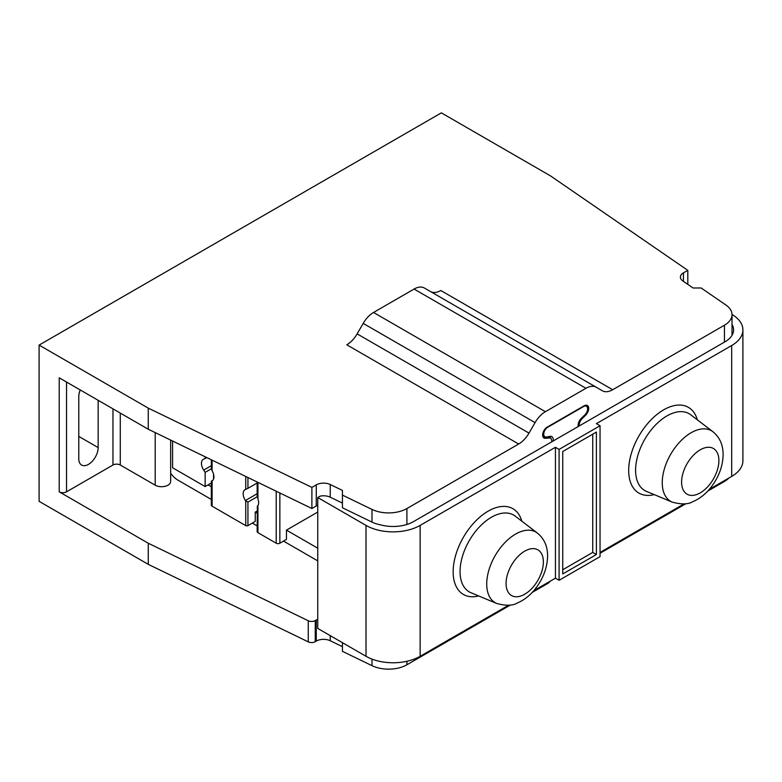 <?xml version="1.0" encoding="UTF-8"?>
<svg xmlns="http://www.w3.org/2000/svg" width="782" height="782" viewBox="0 0 782 782"><rect width="100%" height="100%" fill="white"/><g stroke="black" fill="none" stroke-linecap="round" stroke-linejoin="round"><path stroke-width="1.17" d="M257.923 505.974L257.2 506.453L257.923 505.631A8.788 5.073 -120 0 0 257.923 498.877L257.161 495.905L257.161 481.995M257.346 506.365L257.161 531.604A2.59 1.496 0 0 0 257.923 532.659L257.923 505.631M317.746 512.054L286.447 530.128L286.447 539.414L279.858 543.216A2.59 1.496 0 0 1 276.202 543.216L257.923 532.659M213.036 480.031L212.098 480.881A8.788 5.073 -120 0 0 212.098 470.715L211.335 468.369L211.335 459.796M247.933 477.519L247.933 488.33L245.401 489.532A8.788 5.073 -120 0 0 245.001 489.718A8.788 5.073 -120 0 0 245.401 500.529L247.933 502.112L247.933 525.621L255.245 521.399L255.245 512.112L257.161 513.217M247.933 525.621A1.554 0.899 0 0 1 245.734 525.621L212.098 506.198A2.59 1.496 0 0 1 211.335 505.143L211.335 481.116M257.161 511.008L255.245 512.112M211.365 468.78L205.148 472.367L203.682 470.109A8.788 5.073 -120 0 1 203.281 459.308A8.788 5.073 -120 0 1 203.682 459.112L205.148 458.535L205.148 456.796M211.335 482.993L205.148 486.57L172.578 467.763L172.578 441.009M208.071 484.879L211.335 486.766M286.447 530.128L317.746 548.202M317.746 560.87L283.514 541.105M257.161 525.885L252.322 523.09M211.335 499.434L178.061 480.216A18.103 10.449 60 0 1 170.652 473.218M317.746 505.27A10.342 5.973 180 0 0 316.27 505.983L311.891 508.505L148.257 429.23L59.217 377.823L59.217 491.829L148.267 543.246L308.264 620.752A5.171 2.981 180 0 0 315.244 620.576L316.27 619.989A10.342 5.973 0 0 1 317.746 619.276M728.834 478.066A25.855 14.926 0 0 1 724.445 481.448L707.71 491.106M686.01 503.637L600.048 553.265M550.186 581.212A6.207 3.587 -60 0 1 547.752 583.46L532.18 592.443M510.49 604.975L406.904 664.778A25.855 14.926 0 0 1 371.997 665.658L371.997 659.109M732.02 324.462A28.963 16.715 0 0 1 733.594 329.896A28.963 16.715 0 0 1 725.11 341.724L413.551 521.594A28.963 16.715 0 0 1 380.463 524.82A25.855 14.926 180 0 1 371.997 522.093L371.997 509.424A25.855 14.926 180 0 0 406.904 508.544L518.662 444.02A20.684 11.945 120 0 0 529.003 433.101L535.064 422.612A20.684 11.945 -60 0 1 545.406 411.694L585.943 388.292A20.684 11.945 -60 0 1 596.285 387.266L602.345 390.765A20.684 11.945 120 0 0 612.687 389.739L724.445 325.214A25.855 14.926 180 0 0 732.02 314.657L732.02 335.331M596.285 387.266L424.421 288.04A20.684 11.945 120 0 0 414.079 289.057L373.532 312.468A20.684 11.945 120 0 0 363.19 323.386L357.139 333.875A20.684 11.945 -60 0 1 346.788 344.794L518.662 444.02M553.118 441.019A6.725 3.881 120 0 0 551.848 436.6A6.725 3.881 120 0 0 550.01 436.346L546.471 437.011A5.689 3.284 -60 0 1 544.917 436.796A5.689 3.284 -60 0 1 544.037 432.241A5.689 3.284 -60 0 1 547.752 427.226L547.39 427.011M584.965 405.408L586.441 406.249A5.689 3.284 -60 0 0 583.597 406.532L547.752 427.226M586.441 406.249A5.689 3.284 -60 0 1 584.877 414.841L581.339 418.253A6.725 3.881 120 0 0 578.24 426.513M579.267 425.926A6.207 3.587 -60 0 1 582.14 418.644L585.659 415.174A6.461 3.734 120 0 0 587.37 405.477A6.461 3.734 120 0 0 584.144 405.799L547.204 427.119A6.461 3.734 120 0 0 542.982 432.817A6.461 3.734 120 0 0 543.979 437.998A6.461 3.734 120 0 0 545.689 438.252L550.86 437.9L552.082 441.615M59.217 491.829A5.171 2.981 0 0 0 66.529 491.829L112.97 465.016A5.171 2.981 180 0 1 120.281 465.016L155.207 485.182A9.052 5.23 0 0 0 165.07 486.316A9.052 5.23 0 0 0 170.652 481.487L170.652 440.08M533.783 590.684L555.435 578.181L555.435 447.284L420.139 525.396L420.139 656.293A38.269 22.092 0 0 1 366.015 656.293L317.746 628.425L317.746 497.528L320.19 496.12A10.342 5.973 180 0 1 330.229 497.186L330.229 484.517A10.342 5.973 0 0 0 316.27 484.869L311.891 487.391L148.257 408.126L39.1 345.097L441.341 112.862L550.508 175.891L687.808 270.357L683.429 272.889A10.342 5.973 0 0 0 680.399 277.111A10.342 5.973 0 0 0 682.823 280.953L693.057 287.991L701.161 287.991L725.97 305.058A25.855 14.926 180 0 1 732.02 314.657M311.891 508.505L311.891 487.391M371.997 509.424L342.428 495.104L342.428 490.422L330.229 484.517M612.687 389.739L440.823 290.513A20.684 11.945 -60 0 1 430.511 291.549M732.02 314.462A38.269 22.092 180 0 1 742.9 329.896A38.269 22.092 180 0 1 731.688 345.517L596.392 423.639L600.048 425.75L600.048 556.647L559.091 580.293L555.435 578.181M555.435 447.284L559.091 449.396L600.048 425.75M420.139 525.396A38.269 22.092 180 0 1 366.015 525.396L317.746 497.528M342.428 503.09L330.229 497.186M371.997 522.093L342.428 507.772L342.428 495.104M342.428 646.655L330.239 640.741A10.342 5.973 180 0 0 316.27 641.093L315.244 641.69A5.171 2.981 0 0 1 308.264 641.866L148.267 564.35L39.1 501.33L39.1 345.097M342.428 642.677L342.428 651.328L371.997 665.658M420.139 656.293L508.613 605.209M600.048 552.424L684.133 503.872M709.303 489.346L731.688 476.414A38.269 22.092 0 0 0 742.9 460.793L742.9 329.896M148.267 564.35L148.267 543.246M148.257 429.23L148.257 408.126M80.233 389.964A13.705 7.908 120 0 0 78.777 396.709L78.777 458.78A13.705 7.908 120 0 0 81.611 465.055A13.705 7.908 120 0 0 92.178 461.38A13.705 7.908 120 0 0 98.161 447.587L78.777 436.405M98.161 400.306L98.161 447.587M559.091 580.293L559.091 449.396M596.392 554.536L562.747 573.959L562.747 451.507L596.392 432.084L596.392 554.536L592.736 552.424L562.747 569.736M592.736 434.196L592.736 552.424M687.808 284.384L687.808 270.357M205.148 486.57L205.148 472.367M247.933 488.33L257.161 483.002M257.249 496.726L247.933 502.112M212.098 480.578L211.746 481.047L212.469 480.627M213.554 479.073L213.554 474.215M205.148 458.535L206.79 457.587M257.923 498.877L257.923 482.357M276.202 543.216L276.202 491.213M212.098 460.158L212.098 470.715M245.734 489.395L245.734 476.453M245.734 525.621L245.734 501.047M212.098 480.842L212.098 506.198M211.335 465.691L203.682 470.109M724.445 481.448L724.445 480.598M406.904 661.269L406.904 664.778M724.445 342.105L724.445 325.214M406.904 508.544L406.904 524.468M316.27 505.983L316.27 484.869M585.943 388.292L414.079 289.057M545.406 411.694L373.532 312.468M535.064 422.612L363.19 323.386M529.003 433.101L357.139 333.875M330.239 640.741L330.239 635.639M316.27 641.093L316.27 619.989M315.244 641.69L315.244 620.576M308.264 641.866L308.264 620.752M66.529 382.046L66.529 491.829M112.97 408.859L112.97 465.016M120.281 413.082L120.281 465.016M155.207 432.602L155.207 485.182M366.015 656.293L366.015 525.396M521.848 521.193A49.501 28.582 120 0 0 483.374 514.292A49.501 28.582 120 0 0 453.149 571.779A49.501 28.582 120 0 0 478.692 595.952M731.688 476.414L731.688 345.517M697.368 419.856A49.501 28.582 120 0 0 658.903 412.955A49.501 28.582 120 0 0 628.679 470.441A49.501 28.582 120 0 0 654.211 494.615M646.479 491.389A44.359 25.611 -60 0 1 635.59 470.236A44.359 25.611 -60 0 1 656.03 424.479A44.359 25.611 -60 0 1 690.711 414.773L712.92 431.723A40.772 23.538 -60 0 0 681.044 440.647A40.772 23.538 -60 0 0 662.246 482.699A40.772 23.538 -60 0 0 672.266 502.142L646.479 491.389M718.893 460.588A26.373 15.22 -60 0 1 700.242 492.875A26.373 15.22 -60 0 1 681.601 482.113A26.373 15.22 -60 0 1 700.242 449.816A26.373 15.22 -60 0 1 718.893 460.588M470.96 592.727A44.359 25.611 -60 0 1 460.06 571.574A44.359 25.611 120 0 1 480.51 525.817A44.359 25.611 120 0 1 515.191 516.11L537.39 533.06A40.772 23.538 120 0 0 505.514 541.985A40.772 23.538 120 0 0 486.727 584.037A40.772 23.538 120 0 0 496.736 603.479L470.96 592.727M543.363 561.926A26.373 15.22 -60 0 1 524.722 594.222A26.373 15.22 -60 0 1 506.071 583.45A26.373 15.22 -60 0 1 524.722 551.154A26.373 15.22 -60 0 1 543.363 561.926M683.429 281.373L683.429 272.889M547.703 436.776L549.208 437.646M542.894 436.639L545.689 438.252M584.946 414.773L585.659 415.174M582.14 418.644L581.388 418.214M245.401 500.529L257.161 493.735M279.858 492.992L279.858 543.216M672.266 502.142C681.386 504.576 688.16 504.458 692.569 501.79C699.509 498.877 705.569 494.146 710.77 487.587C718.678 477.44 722.803 466.463 723.125 454.674C723.125 444.948 719.723 437.294 712.92 431.723M496.736 603.479C505.866 605.913 512.63 605.796 517.049 603.127C523.979 600.214 530.049 595.483 535.24 588.924C543.158 578.778 547.273 567.81 547.605 556.012C547.596 546.286 544.194 538.632 537.39 533.06M548.622 436.61L550.86 437.9M542.649 435.496L544.917 436.796"/></g></svg>
